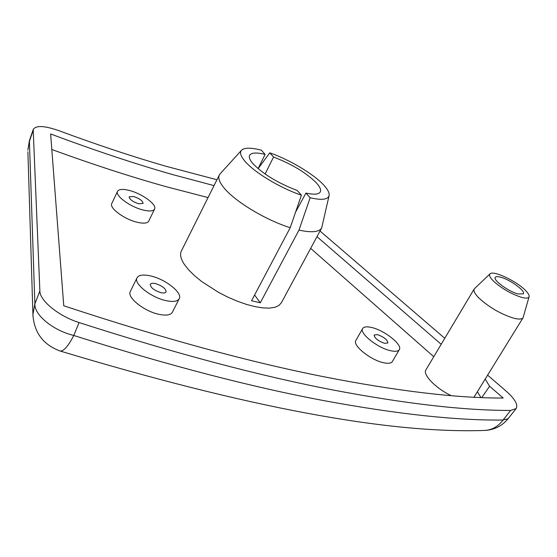 <?xml version="1.0" encoding="UTF-8"?>
<svg xmlns="http://www.w3.org/2000/svg" width="557" height="557" viewBox="0 0 557 557"><rect width="100%" height="100%" fill="white"/><g stroke="black" fill="none" stroke-linecap="round" stroke-linejoin="round"><path stroke-width="0.84" d="M510.651 410.412L503.075 420.027L508.123 418.711L516.081 408.608L510.651 410.412C464.691 410.579 405.496 403.776 333.072 390.004C259.889 375.94 175.218 353.458 79.052 322.559C58.833 316.23 39.721 300.641 39.874 291.005L33.197 129.572C35.766 125.262 44.191 125.583 58.485 130.533C96.904 144.764 132.907 156.726 166.508 166.418L216.945 179.758M258.086 168.66L269.783 152.827C289.57 159.706 313.591 174 323.701 185.035C327.788 189.45 329.584 192.98 329.096 195.618L321.688 227.931C319.252 232.123 311.683 232.847 298.984 230.097L260.3 302.778L251.562 300.745L290.225 227.688C265.459 220.057 233.87 200.792 223.461 187.18C219.388 182.007 217.996 177.968 219.284 175.079L220.259 173.673M265.118 154.414L261.365 150.202C250.831 147.473 244.175 147.521 241.411 150.362C239.601 152.639 240.749 156.232 244.857 161.133C254.02 172.245 280.47 188.238 301.407 195.18L297.236 190.487C277.783 183.037 262.988 174.056 252.836 163.549C249.849 160.04 248.756 157.339 249.55 155.445C251.13 152.618 256.317 152.277 265.118 154.414L258.065 168.646M295.6 212.064L305.939 193.07C313.974 194.846 318.75 194.47 320.268 191.949C321.278 189.833 319.955 186.783 316.292 182.787C306.016 172.663 291.771 164.078 273.564 157.032L265.097 174.021M181.45 250.838L181.283 251.165C179.73 254.591 180.816 259.082 184.527 264.652L188.865 270.082L194.644 275.771L201.683 281.522L218.588 292.397L227.855 297.132L237.24 301.177L246.41 304.38L255.036 306.642L262.827 307.896L269.539 308.112L274.949 307.297L278.918 305.508L281.341 302.813L321.688 227.931M161.161 292.773L164.433 293.01L166.132 292.014C165.937 288.658 162.324 285.811 155.299 283.492L151.991 283.235L150.272 284.244C150.474 287.607 154.108 290.448 161.161 292.773M130.387 291.346L130.289 291.548C126.738 297.459 144.416 311.523 159.253 314.392C166.39 315.791 170.776 315.046 172.412 312.164L179.257 298.636C182.724 292.745 165.206 279.029 150.501 275.903C143.163 274.309 138.651 274.977 136.973 277.908C133.492 283.666 151.302 297.682 166.146 300.669C173.29 302.124 177.655 301.448 179.257 298.636M384.692 343.363L387.874 342.945C387.463 339.763 383.961 336.985 377.354 334.604L374.137 335.022C374.541 338.203 378.064 340.981 384.692 343.363M362.67 328.526L355.874 340.459C352.121 345.249 370.934 360.379 383.919 362.809C388.396 363.721 391.202 363.31 392.337 361.577L399.299 349.671C402.92 344.853 384.191 330.085 371.345 327.432C366.715 326.402 363.818 326.764 362.67 328.526C358.98 333.183 377.938 348.25 390.917 350.785C395.393 351.732 398.185 351.363 399.299 349.671M138.589 203.758L143.079 203.416C142.787 200.903 139.654 198.591 133.694 196.496L129.154 196.823C129.454 199.35 132.601 201.662 138.589 203.758M111.811 203.458L111.741 203.618C109.172 207.998 124.141 219.138 136.841 222.18C143.469 223.768 147.438 223.406 148.754 221.094L154.554 209.126M142.745 209.919C149.38 211.549 153.335 211.242 154.616 209C157.102 204.656 142.272 193.759 129.677 190.543C122.895 188.802 118.836 189.095 117.485 191.413C114.972 195.674 130.039 206.786 142.745 209.919M518.101 293.985L523.371 293.838C525.878 291.102 510.121 279.607 500.708 277.212C497.707 276.39 495.897 276.439 495.264 277.365C492.82 280.053 508.666 291.645 518.101 293.985M493.495 281.132C489.965 277.602 488.795 275.179 490.007 273.87C492.924 270.159 515.434 280.491 524.861 289.821C528.05 292.898 529.456 295.217 529.073 296.763C528.482 298.308 525.989 298.503 521.596 297.361C511.194 293.985 501.822 288.575 493.495 281.132M529.073 296.763L523.086 317.713C521.951 319.314 518.873 319.488 513.86 318.235C500.736 314.12 489.018 307.311 478.707 297.8C474.731 293.699 473.248 290.733 474.244 288.888L490.007 273.87M51.801 149.485C92.866 164.496 131.271 176.973 167.003 186.922L208.053 197.568M214.02 185.613L172.579 174.571C134.871 163.814 94.217 150.279 50.617 133.952L63.756 305.779C161.941 338.19 248.387 361.806 323.095 376.616C396.967 391.098 457.005 398.241 503.208 398.032L489.582 386.231L481.84 397.552M487.605 375.16L505.965 390.958C514.94 398.923 518.309 404.807 516.081 408.608M320.024 231.023L444.751 338.301M316.982 236.669L441.179 344.289M485.189 379.08L489.582 386.231M480.893 397.517L477.377 391.724M433.778 356.696L310.674 248.38M474.244 288.888L425.924 369.862C422.394 374.478 435.685 388.264 451.128 395.623M290.225 227.688L301.407 195.18M254.591 295.015L260.3 302.778M273.564 157.032L269.783 152.827M298.984 230.097L310.145 197.749L305.939 193.07M310.145 197.749C321.619 200.374 327.941 199.664 329.096 195.618M39.874 291.005L34.875 303.85C34.165 314.921 53.159 330.559 73.803 335.467M33.072 130.651L29.319 141.645L27.85 150.181L29.382 140.726L34.875 303.85L32.926 314.447L32.988 316.411M503.075 420.027C497.937 426.746 491.573 430.227 483.977 430.464C387.769 433.673 246.424 407.167 59.926 350.952C63.421 351.648 68.051 346.475 73.823 335.418L79.052 322.559M59.926 350.952C43.035 344.581 34.033 332.418 32.926 314.447L27.899 151.796M503.068 420.034C457.081 420.584 398.053 414.248 325.998 401.019C253.212 387.512 169.147 365.664 73.796 335.474M241.411 150.362L219.98 173.986M181.283 251.165L219.284 175.079M523.086 317.713L474 397.19M117.485 191.413L111.741 203.618M136.973 277.908L130.289 291.548M484.764 430.443C494.324 429.9 502.108 425.994 508.123 418.711M29.382 140.726L33.197 129.572"/></g></svg>
